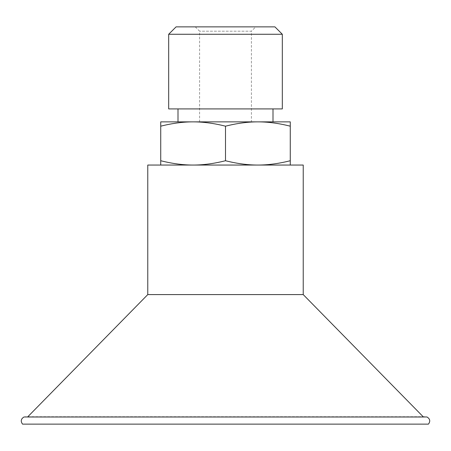 <?xml version="1.0" encoding="UTF-8"?>
<svg xmlns="http://www.w3.org/2000/svg" width="451" height="451" viewBox="0 0 451 451"><rect width="100%" height="100%" fill="white"/><g stroke="black" fill="none" stroke-linecap="round" stroke-linejoin="round"><path stroke-width="0.34" stroke-dasharray="2.25 1.69" d="M255.728 26.868L195.272 26.868L255.728 26.868L251.41 31.187L199.59 31.187L251.41 31.187L251.41 121.866L199.59 121.866L251.41 121.866M195.272 26.868L199.59 31.187L199.59 121.866M274.918 26.868L176.082 26.868M177.998 108.911L273.002 108.911L177.998 108.911M177.998 121.866L273.002 121.866M257.887 121.866C268.007 121.849 278.803 123.292 290.269 126.184L290.269 121.866L160.731 121.866L160.731 126.184C172.197 123.292 182.993 121.849 193.113 121.866C203.238 121.849 214.033 123.292 225.5 126.184C236.967 123.292 247.762 121.849 257.887 121.866L193.113 121.866M282.315 108.911L168.685 108.911M282.315 34.259L168.685 34.259M290.269 165.049L257.887 165.049L290.269 165.049L290.269 160.731C278.803 163.623 268.007 165.06 257.887 165.049C247.762 165.06 236.967 163.623 225.5 160.731C214.033 163.623 203.238 165.06 193.113 165.049L257.887 165.049L193.113 165.049C182.993 165.06 172.197 163.623 160.731 160.731L160.731 165.049L193.113 165.049L160.731 165.049M160.731 160.731L160.731 126.184M225.5 160.731L225.5 126.184M290.269 160.731L290.269 126.184M27.855 416.707L27.426 417.136L423.574 417.136L27.426 417.136L25.549 416.707L425.451 416.707L423.574 417.136L423.145 416.707M428.45 424.132L22.55 424.132M303.224 294.588L147.776 294.588M303.224 165.049L147.776 165.049"/><path stroke-width="0.68" d="M168.685 34.259L176.082 26.868L274.918 26.868L282.315 34.259L282.315 108.911L168.685 108.911L168.685 34.259L282.315 34.259M273.002 108.911L273.002 121.866L257.887 121.866L290.269 121.866L290.269 126.184C278.803 123.292 268.007 121.849 257.887 121.866C247.762 121.849 236.967 123.292 225.5 126.184C214.033 123.292 203.238 121.849 193.113 121.866L177.998 121.866L177.998 108.911M160.731 126.184L160.731 121.866L193.113 121.866C182.993 121.849 172.197 123.292 160.731 126.184L160.731 160.731C172.197 163.623 182.993 165.06 193.113 165.049C203.238 165.06 214.033 163.623 225.5 160.731C236.967 163.623 247.762 165.06 257.887 165.049C268.007 165.06 278.803 163.623 290.269 160.731L290.269 165.049M193.113 121.866L257.887 121.866M160.731 165.049L160.731 160.731M225.5 160.731L225.5 126.184M290.269 160.731L290.269 126.184M22.55 424.132L428.45 424.132C430.553 421.2 430.057 418.816 426.95 416.972L24.05 416.972C20.943 418.816 20.447 421.2 22.55 424.132M423.145 416.707L303.224 294.588L147.776 294.588L27.855 416.707M147.776 294.588L147.776 165.049L303.224 165.049L303.224 294.588"/></g></svg>
